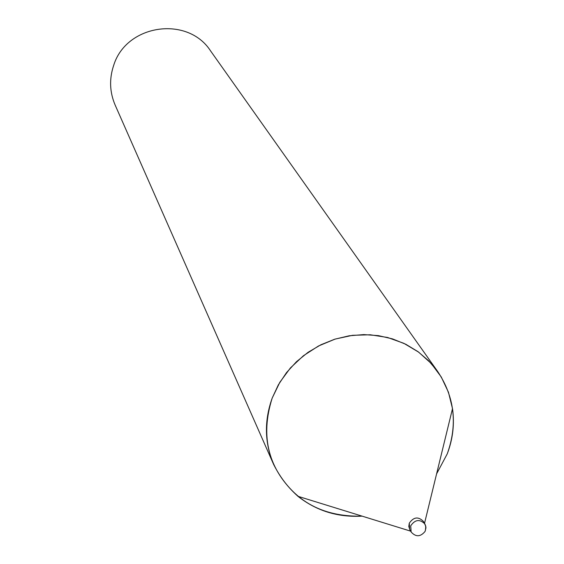 <?xml version="1.0" encoding="UTF-8"?>
<svg xmlns="http://www.w3.org/2000/svg" width="564" height="564" viewBox="0 0 564 564"><rect width="100%" height="100%" fill="white"/><g stroke="black" fill="none" stroke-linecap="round" stroke-linejoin="round"><path stroke-width="0.85" d="M436.585 473.894L447.245 453.865C452.892 439.067 454.64 423.987 452.504 408.632L448.458 392.255L441.281 377.02L431.22 363.477L418.608 352.112L403.887 343.342L387.581 337.483L370.259 334.776L352.556 335.312L335.101 339.091L318.533 345.972L303.453 355.715L290.404 367.954L279.857 382.258L272.186 398.099C259.898 437.065 268.478 469.798 297.919 496.292C316.418 510.878 337.815 517.491 362.095 516.138C321.085 517.075 291.616 499.887 273.695 464.581L115.134 105.031C109.613 92.038 109.148 78.777 113.724 65.241C126.35 24.252 187.671 15.327 210.576 50.908L437.727 371.563L428.703 360.826L417.987 351.654L405.833 344.28L392.537 338.893L378.423 335.636L363.836 334.593L349.144 335.791L334.713 339.211L320.902 344.766L308.057 352.317L296.495 361.686L286.505 372.621L278.334 384.867L272.186 398.099C264.065 420.906 264.565 443.064 273.695 464.581M423.599 521.658C418.502 516.321 413.736 516.836 409.288 523.188L408.794 526.438L409.753 529.511M447.252 453.865C457.778 424.424 454.605 396.993 437.727 371.563M425.432 530.364L425.806 526.226L423.508 521.503C418.375 516.335 413.638 516.899 409.288 523.195L409.661 529.349L411.114 531.965C415.788 537.161 420.448 536.977 425.087 531.408L425.989 527.7L425.002 524.083C419.856 518.901 415.097 519.465 410.733 525.782L411.114 531.958M410.662 531.154L297.919 496.292M424.537 523.286L452.504 408.632"/></g></svg>
